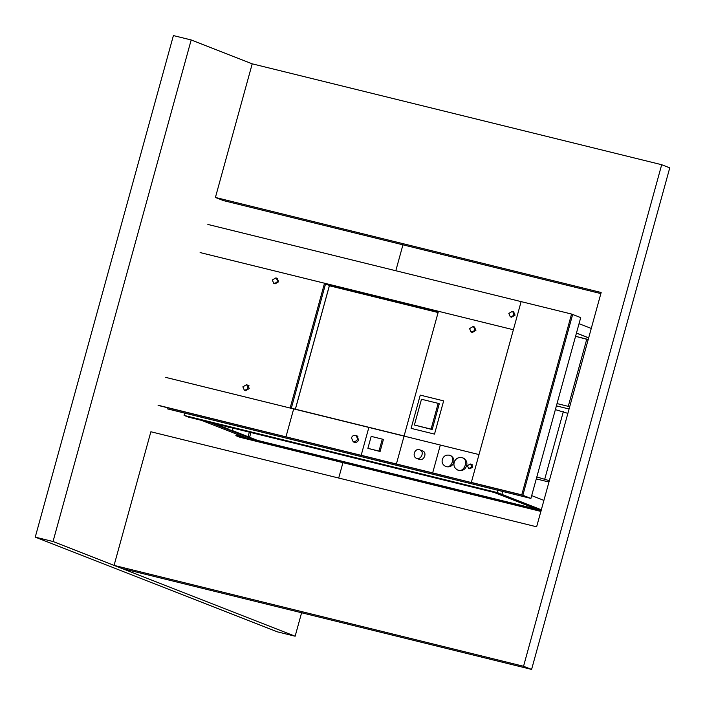 <?xml version="1.0" encoding="UTF-8"?>
<svg xmlns="http://www.w3.org/2000/svg" width="705" height="705" viewBox="0 0 705 705"><rect width="100%" height="100%" fill="white"/><g stroke="black" fill="none" stroke-linecap="round" stroke-linejoin="round"><path stroke-width="1.06" d="M567.869 413.368L555.364 409.631M536.822 476.95L549.327 480.687M548.957 482.026L536.285 478.907M563.348 411.597L544.806 478.915M543.899 500.4L531.685 495.615M541.317 509.786L501.916 494.372L502.718 491.482L501.916 494.372L494.011 492.425L541.281 510.913M576.443 333.13L588.657 337.906M576.461 333.06L588.675 337.836M579.043 323.674L591.266 328.451M240.061 436.095L240.22 435.523M557.029 403.586L568.265 406.353L586.789 339.114L588.226 339.466L575.562 336.311L588.173 339.66M537.078 509.274L257.475 440.387L247.966 436.668M244.441 437.17L236.016 435.1L235.858 435.664L240.017 437.294L540.867 511.416M541.017 510.852L235.858 435.664M188.588 417.175L501.916 494.372L497.404 492.61L184.076 415.412L188.588 417.175M184.71 413.13L184.076 415.412M498.038 490.327L497.404 492.61M227.891 428.816L214.408 423.538M250.918 432.535L249.596 437.303M257.475 440.387L257.316 440.951L210.046 422.462L201.374 420.33L248.636 438.818L257.316 440.951M416.928 458.453C421.387 459.827 424.71 451.315 419.801 449.852C414.751 447.701 411.782 456.496 416.479 458.303L416.928 458.453M419.792 449.852L422.524 450.918C427.442 452.381 424.119 460.903 419.66 459.519L416.479 458.303M232.862 428.085L232.201 430.482L227.733 429.38L228.394 426.983M249.332 432.147L248.081 436.695L232.201 430.482M227.733 429.38L243.613 435.593L248.081 436.695M569.076 408.997L556.404 405.868M568.265 406.353L569.658 406.9M396.395 463.961L404.062 436.104L440.343 445.049L432.667 472.896L159.145 405.666L522.846 495.271L361.18 455.28L368.856 427.433L404.062 436.104L396.395 463.961M432.667 472.896L433.76 473.319L432.667 472.896L440.343 445.049L478.995 454.566L471.328 482.423L472.412 482.846L432.667 472.896M468.569 468.332C471.592 467.838 472.165 466.375 470.279 463.969L467.397 465.652L468.569 468.332L469.821 468.825L472.702 467.142L471.53 464.463M457.483 469.927C464.163 473.637 469.301 459.36 462.26 457.712C458.224 456.99 455.536 458.558 454.196 462.427C453.368 465.635 454.461 468.138 457.483 469.927L458.576 470.358C462.603 471.081 465.291 469.512 466.631 465.644C467.459 462.436 466.366 459.933 463.352 458.144L463.352 458.144M463.881 458.382L463.3 458.268M458.62 470.226L459.131 470.535M445.304 466.269L446.397 466.701C450.037 467.353 452.46 465.935 453.667 462.454C454.417 459.554 453.43 457.298 450.707 455.686L449.614 455.254C445.974 454.602 443.551 456.02 442.343 459.501C441.594 462.401 442.581 464.657 445.304 466.269C451.332 469.618 455.968 456.734 449.614 455.254M451.235 455.932L450.654 455.818M446.45 466.56L446.952 466.877M367.887 448.345L380.092 451.508L383.388 439.541L382.295 439.118L371.183 436.377L367.887 448.345L378.999 451.085L382.295 439.118M207.852 224.437L571.561 314.042L521.762 494.848L471.328 482.423L521.127 301.617L478.995 454.566L404.062 436.104L438.448 311.284L513.372 329.746L200.105 252.566L324.529 283.225L290.143 408.036L165.728 377.387L368.856 427.433L361.18 455.28L362.273 455.712L158.052 405.234M443.648 400.872L434.509 434.104L411.112 428.358L420.25 395.126L443.648 400.872L420.25 395.126L411.112 428.358L434.509 434.104L443.648 400.872M438.175 403.357L421.484 399.25L414.399 425.018L431.09 429.125L438.175 403.357L439.268 403.78L432.183 429.548L431.09 429.125M432.183 429.548L414.399 425.018M380.092 451.508L378.999 451.085M351.487 437.911L353.223 441.868C357.682 441.136 358.519 438.986 355.743 435.434C353.61 435.047 352.192 435.875 351.487 437.911M272.289 280.008L273.769 283.392C277.585 282.767 278.299 280.925 275.919 277.885L272.289 280.008M469.565 328.618L471.046 331.985C474.844 331.359 475.558 329.526 473.187 326.494L469.565 328.618M242.864 386.825L244.344 390.209C248.16 389.574 248.874 387.741 246.503 384.701L242.864 386.825M508.816 313.425L510.261 316.739C514.007 316.122 514.703 314.324 512.376 311.346L508.816 313.425M295.201 409.702L329.42 285.454L325.543 283.93L291.315 408.186L404.106 435.972M438.14 312.394L329.164 285.384M438.325 311.725L325.543 283.93M324.529 283.225L438.404 311.434L325.613 283.648L291.236 408.468M471.046 331.985L472.297 332.478L475.919 330.363L474.447 326.988L473.187 326.494M521.762 494.848L522.846 495.271L572.654 314.474L522.846 495.271L530.909 498.426L580.709 317.62L571.561 314.042M510.261 316.739L511.522 317.232L515.082 315.153L513.628 311.83L512.376 311.346M273.769 283.392L275.02 283.886L278.66 281.762L277.18 278.378L275.919 277.885M244.344 390.209L245.596 390.702L249.235 388.578L247.878 385.238M285.992 436.756L287.085 437.188L285.992 436.756L293.668 408.909L285.992 436.756M353.223 441.868L354.307 442.299C356.439 442.678 357.858 441.85 358.563 439.814L356.959 435.91M167.208 408.812L530.909 498.426M329.385 285.754L438.105 312.535M191.178 39.956L53.034 541.51L35.25 537.131L173.404 35.576L191.178 39.956L252.214 63.829L661.687 164.714L523.542 666.269L531.596 669.424L122.124 568.538L114.069 565.384L150.87 431.76L536.628 526.802L601.162 292.496L215.413 197.453L252.214 63.829M301.599 612.76L295.139 636.218L53.034 541.51M402.943 244.829L395.805 270.746M342.947 462.656L338.708 478.043M35.25 537.131L277.356 631.839L295.139 636.218M661.687 164.714L669.75 167.869L531.596 669.424M215.413 197.453L223.467 200.608L600.863 293.588M523.542 666.269L114.069 565.384M464.436 458.567L462.26 457.712M357.92 436.289L355.743 435.434M472.782 464.947L470.279 463.969M249.006 385.679L246.503 384.701M329.464 285.472L295.236 409.72"/></g></svg>
